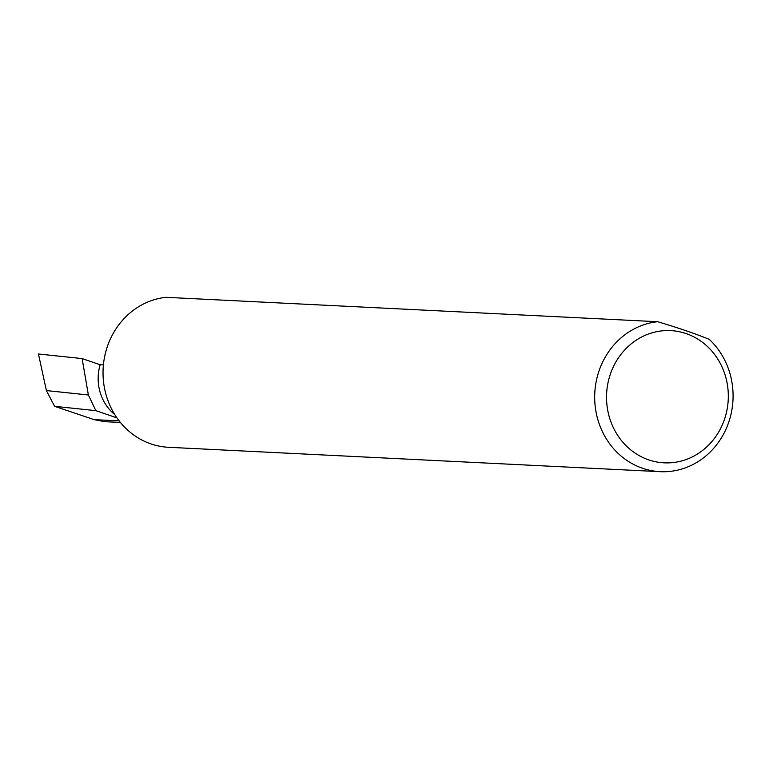 <?xml version="1.0" encoding="UTF-8"?>
<svg xmlns="http://www.w3.org/2000/svg" width="769" height="769" viewBox="0 0 769 769"><rect width="100%" height="100%" fill="white"/><g stroke="black" fill="none" stroke-linecap="round" stroke-linejoin="round"><path stroke-width="1.15" d="M725.378 416.529A66.192 60.886 92.8 0 0 686.131 333.583A66.192 60.886 92.8 0 0 609.471 376.925A66.192 60.886 92.8 0 0 648.719 459.872A66.192 60.886 92.8 0 0 725.378 416.529M709.258 339.35A75.218 69.191 -87.2 0 1 729.743 419.057A75.218 69.191 -87.2 0 1 660.158 471.676A75.218 69.191 -87.2 0 1 598.022 374.042A75.218 69.191 -87.2 0 1 657.63 321.711C677.922 327.738 695.128 333.621 709.258 339.35M660.158 471.676L168.507 447.289A75.218 69.191 -87.2 0 1 106.372 349.655A75.218 69.191 -87.2 0 1 165.979 297.324L657.63 321.711M116.926 417.865L95.846 410.656L88.377 394.987L82.129 358.585L100.162 364.756A45.102 41.488 92.8 0 0 114.735 414.529M95.846 410.656L54.599 406.32L46.39 390.565L88.377 394.987M46.39 390.565L38.45 353.99L82.129 358.585M120.397 422.45L104.728 421.672L94.116 419.643L54.599 406.32M100.162 364.756L103.411 364.91M119.157 420.883L94.116 419.643"/></g></svg>
